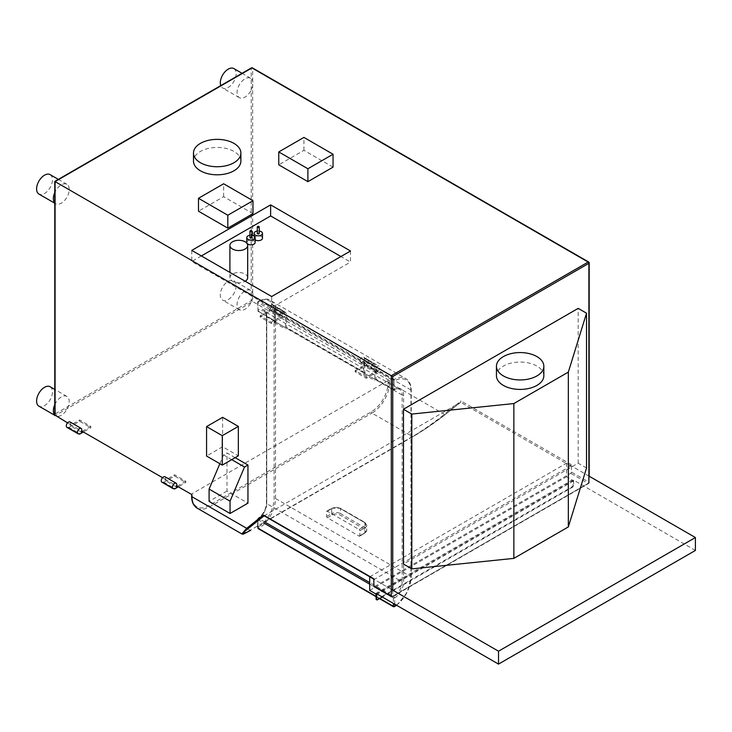 <?xml version="1.0" encoding="UTF-8"?>
<svg xmlns="http://www.w3.org/2000/svg" width="732" height="732" viewBox="0 0 732 732"><rect width="100%" height="100%" fill="white"/><g stroke="black" fill="none" stroke-linecap="round" stroke-linejoin="round"><path stroke-width="0.55" stroke-dasharray="3.66 2.75" d="M54.772 404.695A11.218 6.478 -60 0 1 55.074 404.055A11.218 6.478 -60 0 1 66.905 396.424A11.218 6.478 -60 0 1 69.229 401.557A11.218 6.478 -60 0 1 68.332 406.315A11.218 6.478 -60 0 1 55.687 415.849A11.218 6.478 -60 0 1 54.781 415.117M252.458 67.893A1.025 0.595 -60 0 1 252.668 68.36A1.025 0.595 0 0 0 251.213 68.36L251.213 78.69A11.218 6.478 -60 0 1 252.924 83.384A11.218 6.478 -60 0 1 251.213 90.054A11.218 6.478 -60 0 1 239.382 97.676A11.218 6.478 -60 0 1 237.058 92.543A11.218 6.478 -60 0 1 241.963 81.252A11.218 6.478 -60 0 1 250.6 78.251A11.218 6.478 -60 0 1 251.213 78.69L251.213 290.814A11.218 6.478 -60 0 1 252.924 295.499A11.218 6.478 -60 0 1 248.029 306.79A11.218 6.478 -60 0 1 239.382 309.801A11.218 6.478 -60 0 1 237.955 308.382A11.218 6.478 -60 0 1 237.058 304.658A11.218 6.478 -60 0 1 241.953 293.367A11.218 6.478 -60 0 1 250.6 290.366A11.218 6.478 -60 0 1 251.213 290.814L251.213 300.724L55.074 413.973L55.074 191.93A11.218 6.478 -60 0 1 66.905 184.308A11.218 6.478 -60 0 1 69.229 189.442A11.218 6.478 -60 0 1 64.325 200.733A11.218 6.478 -60 0 1 55.687 203.734A11.218 6.478 -60 0 1 55.074 203.295A11.218 6.478 -60 0 1 54.772 203.002M50.151 386.743A11.218 6.478 -60 0 1 52.466 391.876A11.218 6.478 -60 0 1 47.571 403.167A11.218 6.478 -60 0 1 38.924 406.178M54.772 192.571A11.218 6.478 -60 0 1 55.074 191.93L55.074 181.6L251.213 68.36A1.025 0.595 60 0 1 251.424 67.893M388.079 380.585L388.079 382.635A23.863 13.771 -60 0 1 371.216 411.851L208.812 505.62A23.863 13.771 -60 0 1 191.94 495.875L191.94 493.826L388.079 380.585A1.025 0.595 0 0 1 389.534 380.585L374.839 372.103L366.311 377.026L355.139 370.575L363.667 365.652L279.871 317.276L271.343 322.199L260.171 315.748L268.699 310.825L252.668 301.566L55.074 415.648L55.074 413.973M373.832 578.802A1.025 0.595 120 0 0 374.564 579.222L570.704 465.973A1.025 0.595 120 0 0 571.436 464.719L571.436 472.058L588.885 482.132A1.025 0.595 180 0 1 588.885 482.974A1.025 0.595 60 0 1 588.162 483.394A1.025 0.595 120 0 0 588.885 482.132L588.885 262.477L252.668 68.36L252.668 301.566L251.213 300.724M67.564 422.858L71.105 424.908L79.642 419.976L90.814 426.427L90.814 427.698L83.375 431.99M82.277 431.358L90.814 426.427M162.531 477.685L166.073 479.734L174.609 474.803L185.782 481.253L185.782 482.525L178.343 486.817M177.245 486.185L185.782 481.253M191.94 493.826A1.025 0.595 0 0 0 191.94 494.667M366.311 377.026L366.311 378.298L355.139 371.847L366.311 365.396L377.483 371.847L366.311 378.298M355.139 370.575L355.139 371.847M375.909 371.49L374.839 372.103L363.667 365.652L364.737 365.039L375.909 371.49A3.111 1.793 120 0 1 375.937 367.894A3.111 1.793 120 0 1 379.039 366.11A3.111 1.793 120 0 1 379.515 368.599A3.111 1.793 120 0 1 377.483 371.344L377.483 371.847M269.769 310.203L280.942 316.654L279.871 317.276L268.699 310.825L269.769 310.203A3.111 1.793 -60 0 1 269.797 306.607A3.111 1.793 -60 0 1 272.899 304.832A3.111 1.793 -60 0 1 273.375 307.321A3.111 1.793 -60 0 1 271.343 310.057L282.515 316.508A3.111 1.793 120 0 0 284.547 313.772A3.111 1.793 120 0 0 284.071 311.283A3.111 1.793 120 0 0 280.969 313.058A3.111 1.793 120 0 0 280.942 316.654M164.993 476.788A3.111 1.793 -60 0 1 165.002 480.348L176.174 486.798M165.002 480.348L166.073 479.734L176.613 485.819M70.016 421.961A3.111 1.793 -60 0 1 70.034 425.521L81.206 431.972M70.034 425.521L71.105 424.908L81.645 430.983M271.343 310.057L282.515 317.02L271.343 323.471L260.171 317.02L271.343 310.569M260.171 315.748L260.171 317.02M282.515 316.508L282.515 317.02M79.138 433.856L68.46 427.698L79.642 421.248L90.814 427.698M174.106 488.692L163.437 482.525L174.609 476.075L185.782 482.525M364.737 365.039A3.111 1.793 -60 0 1 364.765 361.443A3.111 1.793 -60 0 1 367.867 359.659A3.111 1.793 -60 0 1 368.342 362.148A3.111 1.793 -60 0 1 366.311 364.893L377.483 371.344M366.311 364.893L366.311 365.396M271.343 322.199L271.343 323.471M79.642 419.976L79.642 421.248M68.46 427.698L68.46 427.186A3.111 1.793 -60 0 1 66.914 427.342M68.46 427.186L79.642 433.637M174.609 474.803L174.609 476.075M163.437 482.525L163.437 482.022A3.111 1.793 -60 0 1 161.882 482.168M163.437 482.022L174.609 488.473M222.629 417.332L222.629 446.758L238.339 455.835M235.164 457.665L227.002 452.952L227.002 491.062L247.947 503.159M231.733 459.641L223.571 454.929L227.002 452.952M219.856 463.704L223.571 454.929M227.002 491.062L209.096 501.393M222.629 446.758L206.57 456.036M240.883 161.113A23.698 13.679 0 0 0 233.938 151.442A23.698 13.679 0 0 0 208.117 148.477A23.698 13.679 0 0 0 193.486 161.113M333.051 167.134L303.926 150.316L278.773 164.837M252.97 213.616L223.635 196.679L198.482 211.2M571.436 472.058A1.025 0.595 -60 0 1 570.704 473.311L374.564 586.561A1.025 0.595 -60 0 1 374.052 586.607M570.704 465.973L460.648 402.298L444.214 415.428A0.988 0.805 -128.6 0 1 444.132 415.483C436.913 421.358 418.686 433.582 413.058 436.565L269.962 519.18L413.013 436.592A0.988 0.567 -120 0 0 413.058 436.565M444.132 415.483L460.556 402.362L460.959 400.935L444.297 414.248C437.096 420.552 418.43 433.472 412.519 436.547A0.988 0.567 -120 0 0 413.013 436.592L426.042 428.44L444.214 415.428A0.988 0.805 -128.6 0 0 444.297 414.248L389.534 382.635A24.888 14.365 -60 0 1 371.938 413.113L412.519 436.547L250.115 530.307L241.825 533.939M264.142 515.813L460.556 402.362M374.564 579.222L264.38 515.621M589.187 476.221L589.187 482.553A1.025 1.025 0 0 1 588.674 483.44L392.526 596.69A1.025 1.025 0 0 1 391.501 596.69A1.025 0.595 120 0 0 392.013 596.635A1.025 0.595 -120 0 0 392.745 596.214L588.885 482.974M350.518 251.003L350.518 262.065L340.938 256.539M271.663 296.524L271.663 307.596L350.518 262.065M191.775 250.399L191.775 261.47L271.663 307.596M201.355 255.935L191.775 261.47M247.681 277.675A8.885 5.133 0 0 0 245.074 274.043A8.885 5.133 0 0 0 235.393 272.935A8.885 5.133 0 0 0 229.903 277.675A8.885 5.133 0 0 0 232.511 281.298A8.885 5.133 0 0 0 245.193 281.234M262.477 238.229A4.2 2.425 0 0 0 261.251 236.518A4.2 2.425 0 0 0 256.676 235.988A4.2 2.425 0 0 0 254.086 238.229A4.2 2.425 0 0 0 255.157 239.849M255.157 242.457A4.2 2.425 0 0 0 253.931 240.737A4.2 2.425 0 0 0 249.356 240.215A4.2 2.425 0 0 0 246.766 242.457M259.265 231.038A4.2 2.425 0 0 0 257.289 231.038M259.265 233.389A0.988 0.567 0 0 0 257.289 233.389M251.945 235.256A4.2 2.425 0 0 0 249.969 235.256M251.945 237.616A0.988 0.567 0 0 0 249.969 237.616M303.926 150.316L303.926 137.415M223.635 196.679L223.635 183.778M50.142 174.628A11.218 6.478 -60 0 1 52.466 179.77A11.218 6.478 -60 0 1 47.571 191.052A11.218 6.478 -60 0 1 38.924 194.062M236.162 285.828A11.218 6.478 -60 0 1 231.266 297.119A11.218 6.478 -60 0 1 222.62 300.12A11.218 6.478 -60 0 1 220.295 294.987A11.218 6.478 -60 0 1 225.191 283.696A11.218 6.478 -60 0 1 233.837 280.685A11.218 6.478 -60 0 1 236.162 285.828M233.847 68.57A11.218 6.478 -60 0 1 236.171 73.703A11.218 6.478 -60 0 1 231.266 84.994A11.218 6.478 -60 0 1 222.629 88.005A11.218 6.478 -60 0 1 220.735 85.607M396.46 605.19A23.863 13.771 120 0 0 410.954 577.539L410.954 390.833A1.025 0.595 0 0 0 410.954 389.991A24.888 14.365 120 0 0 405.803 378.6A24.888 14.365 120 0 0 394.118 379.414L394.091 381.098L375.928 370.63A1.025 0.595 -60 0 1 376.687 369.349A24.888 14.365 120 0 0 375.928 369.77L364.756 363.319A24.888 14.365 120 0 1 365.515 362.898A1.025 0.595 120 0 0 364.756 364.179L286.551 319.024A1.025 0.595 -60 0 1 287.31 317.743A24.888 14.365 120 0 0 286.551 318.164L286.551 313.25L275.378 306.8L275.378 311.713A24.888 14.365 120 0 1 276.101 311.31A0.988 0.567 120 0 0 275.378 312.537L275.378 321.092L257.948 311.036L257.948 310.167L258.597 311.466A0.988 0.567 -60 0 1 257.948 311.036L257.948 301.639A23.9 13.798 -60 0 1 274.116 311.795L274.116 498.501A23.9 13.798 -60 0 1 257.948 527.333L258.68 528.522L257.948 528.138L257.948 518.805A1.025 0.595 0 0 0 257.948 519.647A1.025 0.595 -60 0 1 258.616 518.421A12.407 7.164 120 0 0 266.741 503.634L402.161 581.812A12.407 7.164 -60 0 1 394.036 596.607L393.386 597.843A0.988 0.567 0 0 0 394.786 597.852L394.036 596.607L369.687 582.553M369.687 584.163L393.386 597.843A0.988 0.531 -3.5 0 0 394.777 597.788M410.954 390.833A23.863 13.771 120 0 0 394.091 381.088L394.118 389.561A13.432 7.75 -60 0 1 403.616 395.042L403.616 581.812A13.432 7.75 -60 0 1 394.786 597.852L394.786 604.22M264.947 522.081L258.616 518.421A1.025 0.549 -123.5 0 0 258.103 518.375A1.025 0.549 -123.5 0 0 257.948 518.805A13.432 7.75 120 0 0 266.741 502.793A1.025 0.595 0 0 0 266.741 503.634L266.741 316.855A12.407 7.164 120 0 0 264.179 311.182L399.59 389.36A12.407 7.164 -60 0 0 394.036 389.634L394.091 389.598A1.025 0.595 -120 0 0 394.091 389.57M375.928 370.63L375.928 379.121A1.025 0.595 -60 0 0 376.605 379.569A12.407 7.164 120 0 0 375.955 379.917L374.83 380.567L374.83 367.308A3.111 1.793 120 0 1 371.737 369.074A3.111 1.793 120 0 1 371.737 365.488A3.111 1.793 120 0 1 374.848 363.685A3.111 1.793 120 0 1 375.489 365.112L364.756 358.406L364.756 363.319M364.756 364.179L364.756 372.67A1.025 0.595 120 0 0 365.433 373.119A12.407 7.164 120 0 0 364.783 373.466L375.955 379.917M286.551 319.024L286.551 327.515A1.025 0.595 -60 0 0 287.219 327.963A12.407 7.164 120 0 0 286.578 328.311L285.453 328.961L285.453 315.702A3.111 1.793 120 0 1 282.351 317.468A3.111 1.793 120 0 1 282.351 313.882A3.111 1.793 120 0 1 285.462 312.088A3.111 1.793 120 0 1 286.111 313.506L286.551 313.25M275.378 321.092A0.988 0.567 120 0 0 276.028 321.522A12.407 7.164 120 0 0 275.406 321.86L286.578 328.311M375.928 369.77L375.928 364.856M275.378 306.8L274.939 307.056A3.111 1.793 -60 0 0 274.29 305.637A3.111 1.793 -60 0 0 271.179 307.431A3.111 1.793 -60 0 0 271.179 311.018A3.111 1.793 -60 0 0 274.28 309.252L274.28 322.51L275.406 321.86M274.28 322.51L285.453 328.961M374.83 367.308L363.658 360.858L363.658 374.116L364.783 373.466M363.658 374.116L374.83 380.567M257.948 301.639L257.948 302.472L257.948 301.639A0.988 0.595 -117.8 0 1 258.671 301.218L276.101 311.31M286.551 318.164L275.378 311.713M327.369 517.78L332.41 514.871A5.216 3.01 180 0 1 339.785 514.871L364.188 528.952A5.197 3.001 180 0 1 364.188 533.198L359.128 536.117L327.369 517.78A1.025 0.595 -120 0 1 326.646 516.518L326.646 511.595A1.025 0.595 -120 0 1 327.369 511.174L359.128 529.511L364.188 526.592A5.197 3.001 0 0 0 364.188 522.346L339.785 508.264A1.025 0.595 -60 0 1 340.517 508.685A6.24 3.605 0 0 0 331.688 508.685L326.646 511.595M359.128 536.117A1.025 0.595 -120 0 0 359.851 535.696L359.851 530.773A1.025 0.595 -120 0 0 359.128 529.511M364.756 358.406L375.489 365.112M363.658 360.858A3.111 1.793 -60 0 1 360.565 362.624A3.111 1.793 -60 0 1 360.565 359.037A3.111 1.793 -60 0 1 363.676 357.234A3.111 1.793 -60 0 1 364.316 358.662M274.28 309.252L285.453 315.702M274.939 307.056L286.111 313.506M391.291 589.306L373.832 579.222M369.761 576.798L566.577 463.164L588.885 476.047M377.401 599.828L376.815 599.49A1.025 0.595 -60 0 1 376.687 599.554M376.083 594.942L572.973 481.272L572.973 485.398A1.025 0.595 -60 0 1 572.25 486.661L572.836 487A1.025 0.595 120 0 0 573.559 485.737L573.559 480.101L695.4 550.437M376.815 599.49L572.25 486.661M572.836 487L382.287 597.01M376.678 593.771L573.559 480.101M566.577 463.164L566.577 476.742L572.25 480.018A1.025 0.595 -120 0 1 572.973 481.272M369.687 590.413L566.577 476.742M586.533 468.013L578.17 463.191L403.46 564.061M578.17 463.191L578.17 308.373M543.839 375.736A23.698 13.679 0 0 0 536.904 366.064A23.698 13.679 0 0 0 511.073 363.099A23.698 13.679 0 0 0 496.442 375.736M389.534 380.585L389.534 382.635A1.025 0.595 180 0 0 388.079 382.635M571.436 464.719L460.959 400.935M392.745 590.148L392.745 596.214M374.564 586.561L392.013 596.635L588.162 483.394L570.704 473.311M371.216 411.851A1.025 0.595 -120 0 0 371.938 413.113L209.535 506.873A24.888 14.365 -60 0 1 197.091 508.109M208.812 505.62A1.025 0.595 -120 0 0 209.535 506.873L250.115 530.307A0.988 0.567 -120 0 0 250.573 530.371M266.741 502.793L266.741 316.023A13.432 7.75 120 0 0 257.948 310.167M257.948 526.116L257.948 519.647L263.547 522.886M376.083 596.351L379.762 598.465M393.386 597.843L393.386 603.415M266.741 316.023A1.025 0.595 0 0 0 266.741 316.855L402.161 395.042L402.161 581.812A1.025 0.595 180 0 0 403.616 581.812M257.646 526.29L257.646 519.226A1.025 1.025 0 0 1 258.103 518.375C263.209 514.45 265.981 509.399 266.439 503.213L266.439 316.444C265.89 312.829 265.13 311.082 264.179 311.182A12.407 7.164 120 0 0 258.597 311.466L276.028 321.522M257.948 311.036L257.948 302.472A0.988 0.567 -60 0 1 258.671 301.245M394.091 389.598L375.928 379.121M275.378 312.537L257.948 302.472M364.756 372.67L286.551 327.515M403.616 395.042A1.025 0.595 180 0 1 402.161 395.042A12.407 7.164 -60 0 0 399.59 389.36C399.205 388.518 397.357 388.71 394.063 389.936L376.147 379.588M365.433 373.119L287.219 327.963M394.036 389.634L376.605 379.569M410.954 389.991L275.516 311.795L275.516 498.501A24.888 14.365 -60 0 1 258.68 528.522L394.118 606.718A24.888 14.365 120 0 0 410.954 576.697L410.954 389.991M258.671 301.218A24.888 14.365 -60 0 1 270.355 300.404A24.888 14.365 -60 0 1 275.516 311.795A0.988 0.567 180 0 0 274.116 311.795M365.515 362.898L287.31 317.743M394.118 379.414L376.687 369.349M410.954 577.539A1.025 0.595 0 0 0 410.954 576.697L275.516 498.501A0.988 0.567 180 0 0 274.116 498.501M326.646 516.518L331.688 513.608L331.688 508.685A1.025 0.595 -120 0 1 331.898 508.209L326.856 511.128M339.785 508.264A5.216 3.01 0 0 0 332.41 508.264L327.369 511.174M332.41 508.264A1.025 0.595 -120 0 0 331.898 508.209L340.298 508.209L364.701 522.3A1.025 0.595 -60 0 1 364.911 522.767L340.517 508.685L340.517 513.608L364.911 527.699A6.222 3.596 180 0 1 366.732 530.233A6.222 3.596 180 0 1 364.911 532.777L359.851 535.696M364.188 522.346A1.025 0.595 -60 0 1 364.701 522.3L366.732 525.311A6.222 3.596 0 0 0 364.911 522.767L364.911 527.699A1.025 0.595 120 0 1 364.188 528.952M332.41 514.871A1.025 0.595 60 0 1 331.688 513.608A6.24 3.605 180 0 1 340.517 513.608A1.025 0.595 120 0 1 339.785 514.871M364.188 533.198A1.025 0.595 -120 0 0 364.911 532.777L364.911 527.845A6.222 3.596 0 0 0 366.732 525.311L366.732 530.233L364.701 533.244L359.641 536.163M359.851 530.773L364.911 527.845A1.025 0.595 60 0 0 364.188 526.592M572.973 485.398L573.559 485.737M375.36 593.689L572.25 480.018M55.687 415.849L54.836 415.355M66.905 396.424L54.772 389.415M272.899 304.832L284.071 311.283M367.867 359.659L379.039 366.11M229.903 277.675L229.903 272.414M254.086 238.229L254.086 235.997M55.687 203.734L54.772 203.212M66.905 184.308L58.34 179.367M239.382 309.801L222.62 300.12M250.6 290.366L233.837 280.685M239.382 97.676L222.629 88.005M250.6 78.251L242.045 73.31M275.58 321.549L258.149 311.484L257.646 302.06L258.186 301.163C264.252 298.738 268.315 298.491 270.355 300.404L405.803 378.6C409.408 380.869 411.219 384.803 411.256 390.412L411.256 577.118L407.129 592.517L396.707 605.327M376.083 596.699L379.46 598.639M360.565 362.624L371.737 369.074M363.676 357.234L374.848 363.685M364.975 373.137L286.761 327.982M271.179 311.018L282.351 317.468M274.29 305.637L285.462 312.088"/><path stroke-width="1.1" d="M54.781 415.117A11.218 6.478 -60 0 1 53.363 410.716A11.218 6.478 -60 0 1 54.772 404.695M54.836 415.355L38.924 406.178A11.218 6.478 -60 0 1 36.609 401.035A11.218 6.478 -60 0 1 41.504 389.753A11.218 6.478 -60 0 1 50.151 386.743L54.772 389.415M54.772 203.002A11.218 6.478 -60 0 1 53.363 198.601A11.218 6.478 -60 0 1 54.772 192.571M67.564 422.858L54.772 414.98L54.772 181.426L251.424 67.893A1.025 0.595 60 0 1 251.945 67.939A1.025 0.595 -60 0 1 252.458 67.893A1.025 1.025 0 0 0 251.424 67.893M55.074 181.6L251.945 67.939L588.162 262.056A1.025 0.595 60 0 1 588.885 263.31L392.745 376.559L55.074 181.6L55.074 415.648M81.645 430.983L162.531 477.685M176.613 485.819L191.94 494.667L191.94 496.717A1.025 0.595 0 0 1 191.638 496.296L191.638 494.493M177.245 486.185L176.174 486.798A3.111 1.793 120 0 0 176.165 483.239A3.111 1.793 120 0 0 173.054 485.032A3.111 1.793 120 0 0 173.054 488.619A3.111 1.793 120 0 0 174.609 488.473L174.609 488.976L174.106 488.692M82.277 431.358L81.206 431.972A3.111 1.793 120 0 0 81.188 428.412A3.111 1.793 120 0 0 78.086 430.206A3.111 1.793 120 0 0 78.086 433.792A3.111 1.793 120 0 0 79.642 433.637L79.642 434.149L79.138 433.856M83.375 431.99L79.642 434.149M178.343 486.817L174.609 488.976M78.086 433.792L66.914 427.342A3.111 1.793 -60 0 1 66.914 423.755A3.111 1.793 -60 0 1 70.016 421.961L81.188 428.412M173.054 488.619L161.882 482.168A3.111 1.793 -60 0 1 161.882 478.582A3.111 1.793 -60 0 1 164.993 476.788L176.165 483.239M250.573 530.371A0.988 0.567 -120 0 0 250.609 530.352C238.998 536.529 244.213 533.354 241.825 533.93L246.702 528.33L263.364 515.017L373.832 578.802L373.832 586.14A1.025 0.595 -60 0 0 374.052 586.607L391.501 596.69A1.025 0.595 120 0 1 391.291 596.214L373.832 586.14M222.281 465.104L238.339 455.835L238.339 426.399L222.629 417.332L206.57 426.6L206.57 456.036L222.281 465.104L222.281 435.668L206.57 426.6M247.947 465.04L244.515 467.025L230.049 501.182L209.096 489.086L209.096 501.393L230.049 513.489L247.947 503.159L247.947 465.04L235.164 457.665M244.515 467.025L231.733 459.641M209.096 489.086L219.856 463.704M230.049 513.489L230.049 501.182M238.339 426.399L222.281 435.668M350.518 251.003L270.63 204.878L191.775 250.399L271.663 296.524L350.518 251.003M193.486 153.052L193.486 161.113A23.698 13.679 0 0 0 200.422 170.794A23.698 13.679 0 0 0 226.252 173.758A23.698 13.679 0 0 0 240.883 161.113L240.883 153.052A23.698 13.679 0 0 0 233.938 143.371A23.698 13.679 0 0 0 208.117 140.407A23.698 13.679 0 0 0 193.486 153.052A23.698 13.679 0 0 0 200.422 162.724A23.698 13.679 0 0 0 226.252 165.697A23.698 13.679 0 0 0 240.883 153.052M278.773 151.936L278.773 164.837L307.898 181.655L333.051 167.134L333.051 154.232L303.926 137.415L278.773 151.936L307.898 168.753L333.051 154.232M198.482 198.299L198.482 211.2L227.817 228.137L252.97 213.616L252.97 200.714L223.635 183.778L198.482 198.299L227.817 215.235L252.97 200.714M588.885 482.974L588.885 263.31A1.025 0.595 0 0 0 588.885 262.477A1.025 0.595 120 0 0 588.162 262.056L391.291 375.717L391.291 596.214A1.025 0.595 180 0 0 392.745 596.214M250.655 530.325L250.609 530.352A0.988 0.567 -120 0 0 250.655 530.325C241.221 535.394 240.316 534.872 247.938 528.751L264.142 515.813M340.938 256.539L270.63 215.94L201.355 255.935M270.63 204.878L270.63 215.94M245.193 281.234A8.885 5.133 0 0 0 247.681 277.675L247.681 245.421A8.885 5.133 0 0 0 245.074 241.789A8.885 5.133 0 0 0 235.393 240.682A8.885 5.133 0 0 0 229.903 245.421A8.885 5.133 0 0 0 232.511 249.045A8.885 5.133 0 0 0 242.191 250.161A8.885 5.133 0 0 0 247.681 245.421M255.157 239.849A4.2 2.425 0 0 0 255.312 239.94A4.2 2.425 0 0 0 259.887 240.471A4.2 2.425 0 0 0 262.477 238.229L262.477 233.389A4.2 2.425 0 0 0 261.251 231.678A4.2 2.425 0 0 0 259.265 231.038M249.969 235.256A4.2 2.425 0 0 0 246.766 237.616L246.766 242.457A4.2 2.425 0 0 0 247.992 244.168A4.2 2.425 0 0 0 252.567 244.689A4.2 2.425 0 0 0 255.157 242.457L255.157 237.616A4.2 2.425 0 0 0 253.931 235.905A4.2 2.425 0 0 0 251.945 235.256M257.289 231.038A4.2 2.425 0 0 0 254.086 233.389A4.2 2.425 0 0 0 255.312 235.1A4.2 2.425 0 0 0 259.887 235.631A4.2 2.425 0 0 0 262.477 233.389M257.289 226.938L257.289 233.389A0.988 0.567 0 0 0 259.265 233.389L259.265 226.938A0.988 0.567 0 0 0 257.289 226.938A0.988 0.567 0 0 0 259.265 226.938M246.766 237.616A4.2 2.425 0 0 0 247.992 239.327A4.2 2.425 0 0 0 252.567 239.858A4.2 2.425 0 0 0 255.157 237.616M249.969 231.166L249.969 237.616A0.988 0.567 0 0 0 251.945 237.616L251.945 231.166A0.988 0.567 0 0 0 249.969 231.166A0.988 0.567 0 0 0 251.945 231.166M307.898 181.655L307.898 168.753M227.817 228.137L227.817 215.235M54.772 203.212L38.924 194.062A11.218 6.478 -60 0 1 36.6 188.929A11.218 6.478 -60 0 1 41.495 177.638A11.218 6.478 -60 0 1 50.142 174.628L58.34 179.367M220.735 85.607A11.218 6.478 -60 0 1 220.305 82.862A11.218 6.478 -60 0 1 225.2 71.58A11.218 6.478 -60 0 1 233.847 68.57L242.045 73.31M258.68 528.522L257.948 527.333M379.762 598.465L394.118 606.718L394.786 606.343L393.386 606.334L394.786 606.343A23.863 13.771 120 0 0 396.46 605.19M588.885 476.047L695.4 537.535L498.51 651.206L391.291 589.306M373.832 579.222L369.761 576.798M369.687 576.834L369.687 590.413L375.36 593.689A1.025 0.595 60 0 1 376.083 594.942L376.083 599.069A1.025 0.595 -60 0 0 376.687 599.554M498.51 651.206L498.51 664.107L376.678 593.771L376.678 599.407A1.025 0.595 120 0 0 377.401 599.828L382.287 597.01M695.4 537.535L695.4 550.437L498.51 664.107M403.46 409.243L403.46 564.061L411.814 568.883L513.855 558.379L568.334 526.921L586.533 468.013L586.533 313.195L578.17 308.373L403.46 409.243L411.814 414.065L513.855 403.561L568.334 372.103L586.533 313.195M568.334 526.921L568.334 372.103M513.855 558.379L513.855 403.561M411.814 568.883L411.814 414.065M496.442 366.256L496.442 375.736A23.698 13.679 0 0 0 503.387 385.416A23.698 13.679 0 0 0 529.209 388.381A23.698 13.679 0 0 0 543.839 375.736L543.839 366.256A23.698 13.679 0 0 0 536.904 356.575A23.698 13.679 0 0 0 511.073 353.611A23.698 13.679 0 0 0 496.442 366.256A23.698 13.679 0 0 0 503.387 375.928A23.698 13.679 0 0 0 529.209 378.902A23.698 13.679 0 0 0 543.839 366.256M247.938 528.751A0.988 0.805 51.4 0 1 246.702 528.33L191.94 496.717A24.888 14.365 -60 0 0 197.091 508.109C193.495 505.839 191.674 501.905 191.638 496.296M392.745 376.559L392.745 590.148M376.083 596.351L257.948 528.138L257.948 526.116M369.687 584.163L263.547 522.886M393.386 603.415L393.386 606.334M394.786 604.22L394.786 606.343M369.687 582.553L264.947 522.081M376.678 599.407L376.083 599.069M589.187 476.221L589.187 262.889A1.025 1.025 0 0 0 588.674 262.001L252.458 67.893M241.825 533.93L197.091 508.109M373.832 579.149L263.804 515.621M229.903 272.414L229.903 245.421M254.086 235.997L254.086 233.389M258.14 528.596L257.646 526.29M379.46 598.639L393.596 606.801L396.707 605.327M258.149 528.605L376.083 596.699M376.889 599.883L376.303 599.545"/></g></svg>
